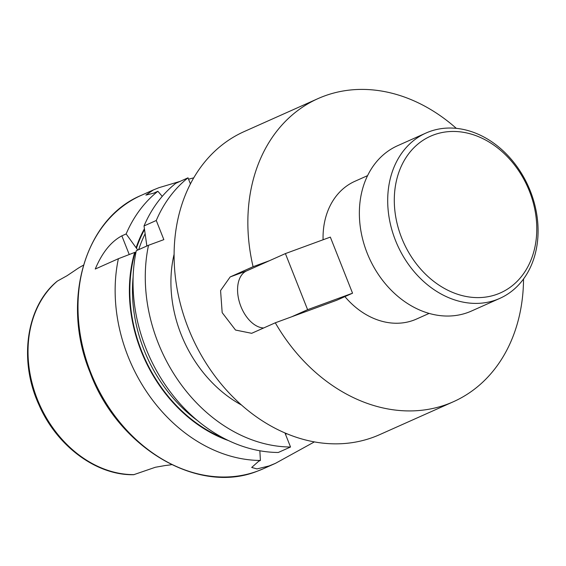 <?xml version="1.0" encoding="UTF-8"?>
<svg xmlns="http://www.w3.org/2000/svg" width="566" height="566" viewBox="0 0 566 566"><rect width="100%" height="100%" fill="white"/><g stroke="black" fill="none" stroke-linecap="round" stroke-linejoin="round"><path stroke-width="0.85" d="M193.784 177.823L188.549 179.203M179.974 181.417L158.897 187.707L153.436 189.907L145.858 195.1L153.584 193.197L157.879 191.28L162.244 196.367M429.106 313.423L416.463 319.068A75.448 59.777 -114.1 0 1 413.463 320.285A75.448 59.777 -114.1 0 1 344.899 296.605M314.356 441.919L275.444 463.349L269.062 465.952L256.971 468.91L251.693 467.445L258.754 461.198L260.402 460.462A149.714 118.612 -114.1 0 1 118.379 258.719L135.21 252.224A136.816 108.396 -114.1 0 0 224.072 438.409M523.536 278.953A165.987 131.51 -114.1 0 1 453.366 401.747A165.987 131.51 -114.1 0 1 446.772 404.421A165.987 131.51 -114.1 0 1 275.295 322.797L336.657 300.284L352.547 293.195L330.339 237.104L285.398 253.589L307.607 309.68L352.547 293.195M453.366 401.747L379.623 434.667A165.987 131.51 -114.1 0 1 373.029 437.341A165.987 131.51 -114.1 0 1 190.084 332.582A165.987 131.51 -114.1 0 1 244.293 131.524L318.035 98.597A165.987 131.51 -114.1 0 1 324.629 95.923A165.987 131.51 -114.1 0 1 456.302 128.341M269.515 260.678L253.087 266.706L230.178 276.93L220.57 290.57L222.176 312.637L235.527 330.049L251.679 333.31L275.295 322.797M253.087 266.706A165.987 131.51 -114.1 0 1 318.035 98.597M323.08 239.765A75.448 59.777 -114.1 0 1 354.946 181.276L367.596 175.63M148.511 245.269A149.714 118.612 -114.1 0 0 290.528 447.013L278.288 452.475A149.714 118.612 -114.1 0 1 136.272 250.731L148.511 245.269L163.85 239.637L156.266 220.485L144.026 225.954L146.778 245.34A134.913 106.889 -114.1 0 0 146.495 246.168M144.026 225.954A149.714 118.612 -114.1 0 1 175.764 183.299L188.004 177.83L190.424 183.943M156.266 220.485A149.714 118.612 -114.1 0 1 188.004 177.83M137.771 250.059L126.14 233.935A149.714 118.612 -114.1 0 1 157.879 191.28M136.201 247.519A137.34 108.814 -114.1 0 1 144.365 228.862M290.528 447.013L284.974 432.976M241.456 405.008A118.818 94.14 -114.1 0 1 174.123 254.184M126.14 233.935L121.846 235.852C110.943 241.661 102.085 252.719 95.251 269.041L118.379 258.719M260.402 460.462L259.858 450.784M228.282 440.511A137.34 108.814 -114.1 0 1 134.666 252.422M171.618 464.644A110.568 87.603 -114.1 0 1 165.421 465.5L155.367 467.261L133.71 474.704C96.517 475.589 56.798 446.065 38.976 404.888C18.445 360.492 26.178 306.34 57.265 281.153L67.064 275.713L75.561 270.01A109.613 86.846 65.9 0 1 82.148 265.9L83.443 265.192M285.469 434.228A42.775 1.408 158.4 0 0 286.743 433.726M425.986 133.038L397.65 145.688A90.539 71.733 65.9 0 0 368.084 255.358A90.539 71.733 65.9 0 0 467.87 312.496A90.539 71.733 65.9 0 0 471.464 311.038L499.799 298.388A90.539 71.733 -114.1 0 1 496.205 299.853A90.539 71.733 -114.1 0 1 396.412 242.708A90.539 71.733 -114.1 0 1 425.986 133.038A90.539 71.733 -114.1 0 1 429.58 131.581A90.539 71.733 -114.1 0 1 529.366 188.719A90.539 71.733 -114.1 0 1 499.799 298.388M497.104 294.249A85.784 67.97 65.9 0 0 529.401 191.103A85.784 67.97 65.9 0 0 433.973 134.814A85.784 67.97 65.9 0 0 401.676 237.961A85.784 67.97 65.9 0 0 497.104 294.249M263.692 327.976A30.182 18.388 69.9 0 1 240.897 306.454A30.182 18.388 69.9 0 1 246.606 270.902L285.398 253.589M307.607 309.68L291.723 316.769M275.444 463.349L263.36 468.74A149.714 118.612 -114.1 0 1 257.41 471.153A149.714 118.612 -114.1 0 1 92.407 376.673A149.714 118.612 -114.1 0 1 141.302 195.327L153.436 189.907M136.47 248.205A136.816 108.396 -114.1 0 1 144.464 229.704M138.684 249.648A134.913 106.889 -114.1 0 1 144.988 234.076M197.152 420.354A134.913 106.889 -114.1 0 1 133.123 276.923M134.163 474.626A108.368 85.855 -114.1 0 1 37.342 399.271A108.368 85.855 -114.1 0 1 57.499 280.991M121.846 235.852L129.239 254.523M230.178 276.93L246.606 270.902M263.36 468.74L257.346 471.181C197.739 495.179 117.671 447.536 90.079 372.506C60.831 301.749 84.461 218.801 141.302 195.327"/></g></svg>

